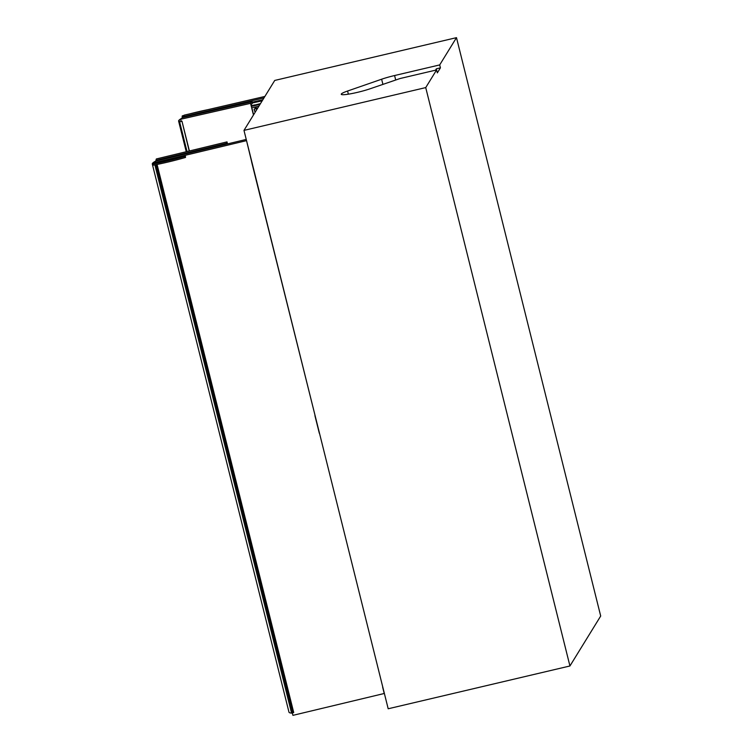 <?xml version="1.0" encoding="UTF-8"?>
<svg xmlns="http://www.w3.org/2000/svg" width="753" height="753" viewBox="0 0 753 753"><rect width="100%" height="100%" fill="white"/><g stroke="black" fill="none" stroke-linecap="round" stroke-linejoin="round"><path stroke-width="1.13" d="M435.526 70.18L436.373 68.815L440.42 67.855L437.342 72.862L436.608 69.925L400.05 78.528L370.41 88.675A18.288 2.071 166 0 1 351.717 93.588A18.288 2.071 166 0 1 341.241 94.276A18.288 2.071 166 0 1 347.575 91.028L381.63 79.216A18.288 2.071 166 0 1 394.591 75.535L439.696 64.918L456.487 37.65L274.741 80.439L243.981 130.382L425.727 87.593L436.608 69.925M439.696 64.918L440.42 67.855M243.981 130.382L388.19 708.771L569.936 665.981L600.696 616.039L456.487 37.65M569.936 665.981L425.727 87.593M315.102 415.637L260.736 198.208M319.498 433.267L382.816 687.197M257.714 108.093L255.248 108.686M255.239 108.611L254.09 109.223L254.589 111.228L255.964 110.936M254.09 109.223L256.924 108.639L257.055 109.166M260.482 103.594L251.37 105.966M251.671 107.82L258.863 106.229M251.304 106.352L259.964 104.441M252.293 102.248L262.703 99.998M262.176 100.846L252.471 102.935M254.975 104.874L251.295 105.674M292.315 712.94L292.917 715.35L384.218 693.494L382.656 687.197M251.615 161.641L246.485 140.425M246.24 139.427L155.664 161.114L155.08 162.526L246.391 140.67M155.08 162.526L155.231 163.119L185.37 155.899L185.511 157.452A42.676 4.829 166 0 1 153.01 165.236L152.718 164.06A42.676 4.829 -14 0 0 185.219 156.276L185.37 155.899M250.175 155.193L246.852 141.893M155.231 163.119L153.254 163.589A50.122 5.676 -14 0 0 184.984 155.993L184.909 156.172A51.402 5.817 166 0 1 153.188 163.768L152.718 164.06M185.219 156.276L185.511 157.452M227.011 141.893L226.606 143.277L155.937 160.333L156.342 158.958L227.011 141.893L227.519 143.908M226.813 144.077L226.606 143.277M155.937 160.333L156.106 161.001M156.059 164.728L292.719 712.846L291.58 713.119L154.92 165.001L155.862 164.681M157.066 164.446L293.717 712.536L292.719 712.846M155.655 161.142L155.56 161.161A42.676 4.829 -14 0 0 152.304 164.041A42.676 4.829 -14 0 0 152.84 164.578M152.755 163.956A42.224 4.782 166 0 1 152.755 163.928A42.224 4.782 166 0 1 155.589 161.283M154.45 164.963A42.676 4.829 -14 0 0 154.92 165.001M291.58 713.119A42.676 4.829 166 0 1 288.973 712.159L152.304 164.041M263.964 97.937L183.035 116.706L184.269 115.134L264.887 96.44M262.853 99.754L252.283 102.201M183.205 117.393L183.035 116.706M183.666 115.896L182.452 116.178A50.122 5.676 166 0 1 183.713 115.83M182.057 116.263L182.744 117.355L182.386 115.849A42.676 4.829 166 0 1 184.071 115.378M183.864 115.642A51.402 5.817 -14 0 0 182.602 115.981L182.631 116.131M189.831 113.844A42.676 4.829 166 0 1 207.819 109.674M181.802 121.299L180.767 121.544L181.953 121.139L189.21 151.024M189.398 150.977L181.953 121.139M181.162 121.384L180.635 119.266L250.551 103.349L253.46 115.002M180.635 119.266L182.245 117.609L252.161 101.693L250.551 103.349M252.161 101.693L252.519 103.161L251.05 104.686L251.455 106.324M251.822 107.792L253.573 114.814M180.965 118.927A42.224 4.782 -14 0 0 179.063 121.017A42.224 4.782 -14 0 0 179.92 121.685L181.652 121.327L179.619 121.835L187.026 151.551M179.619 121.835A42.676 4.829 166 0 1 178.621 121.129A42.676 4.829 166 0 1 181.332 118.55M381.63 79.216L382.91 84.345M394.591 75.535L395.683 79.912M347.575 91.028L348.357 94.172M314.914 415.618L319.319 433.257M251.577 161.744L260.66 198.19L251.577 161.744M254.862 107.114L255.314 108.94M256.048 106.851L256.5 108.648M178.621 121.129L186.255 151.739"/></g></svg>
